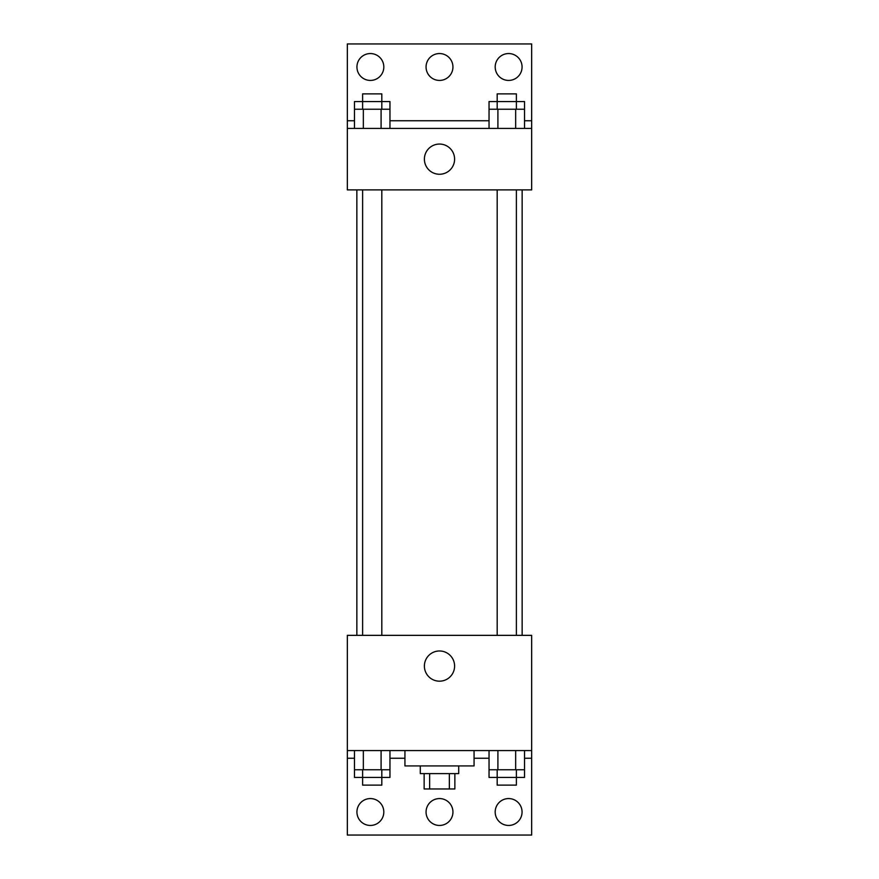 <?xml version="1.0" encoding="UTF-8"?>
<svg xmlns="http://www.w3.org/2000/svg" width="879" height="879" viewBox="0 0 879 879"><rect width="100%" height="100%" fill="white"/><g stroke="black" fill="none" stroke-linecap="round" stroke-linejoin="round"><path stroke-width="1.32" d="M449.356 773.608L449.356 788.968L424.139 788.968L424.139 773.608M449.356 788.968L454.861 788.968L454.861 773.608M458.706 765.928L458.706 773.608L420.294 773.608L420.294 765.928M429.644 773.608L429.644 788.968M404.933 750.567L404.933 765.928L474.067 765.928L474.067 750.567M347.337 750.567L347.337 635.352L531.663 635.352L531.663 750.567L347.337 750.567L347.337 835.05L531.663 835.05L531.663 758.247L524.521 758.247M531.663 750.567L531.663 758.247M424.392 666.073A15.108 15.108 0 0 1 447.048 652.998A15.108 15.108 0 0 1 447.048 679.159A15.108 15.108 0 0 1 424.392 666.073M489.043 758.247L474.067 758.247M404.933 758.247L389.957 758.247M354.479 758.247L347.337 758.247M495.185 812.009A13.438 13.438 0 0 1 515.347 800.373A13.438 13.438 0 0 1 515.347 823.645A13.438 13.438 0 0 1 495.185 812.009M356.929 812.009A13.438 13.438 0 0 1 377.091 800.373A13.438 13.438 0 0 1 377.091 823.645A13.438 13.438 0 0 1 356.929 812.009M426.062 812.009A13.438 13.438 0 0 1 446.224 800.373A13.438 13.438 0 0 1 446.224 823.645A13.438 13.438 0 0 1 426.062 812.009M522.148 189.886L522.148 635.352M516.38 635.352L516.38 189.886M381.816 189.886L381.816 635.352M531.663 189.886L347.337 189.886L347.337 43.95L531.663 43.95L531.663 189.886M531.663 128.433L347.337 128.433M424.392 159.154A15.108 15.108 0 0 1 447.048 146.079A15.108 15.108 0 0 1 447.048 172.24A15.108 15.108 0 0 1 424.392 159.154M347.337 120.753L354.479 120.753M389.957 120.753L489.043 120.753M524.521 120.753L531.663 120.753M426.062 66.991A13.438 13.438 0 0 1 446.224 55.355A13.438 13.438 0 0 1 446.224 78.627A13.438 13.438 0 0 1 426.062 66.991M383.815 66.991A13.438 13.438 0 0 1 363.653 78.627A13.438 13.438 0 0 1 363.653 55.355A13.438 13.438 0 0 1 383.815 66.991M522.071 66.991A13.438 13.438 0 0 1 501.909 78.627A13.438 13.438 0 0 1 501.909 55.355A13.438 13.438 0 0 1 522.071 66.991M516.38 109.238L516.38 93.877L497.184 93.877L497.184 101.557L524.521 101.557L524.521 109.238L489.043 109.238L489.043 128.433M524.521 109.238L524.521 128.433M515.654 109.238L515.654 128.433M497.91 109.238L497.91 128.433M381.816 109.238L381.816 93.877L362.62 93.877L362.62 101.557L389.957 101.557L389.957 109.238L354.479 109.238L354.479 128.433M389.957 109.238L389.957 128.433M381.09 109.238L381.09 128.433M363.346 109.238L363.346 128.433M497.184 109.238L497.184 101.557L489.043 101.557L489.043 109.238M362.62 109.238L362.62 101.557L354.479 101.557L354.479 109.238M524.521 750.567L524.521 769.762L489.043 769.762L489.043 777.443L516.38 777.443L516.38 785.123L497.184 785.123L497.184 769.762M489.043 750.567L489.043 769.762M515.654 750.567L515.654 769.762M497.91 750.567L497.91 769.762M516.38 769.762L516.38 777.443L524.521 777.443L524.521 769.762M389.957 750.567L389.957 769.762L354.479 769.762L354.479 777.443L381.816 777.443L381.816 785.123L362.62 785.123L362.62 769.762M354.479 750.567L354.479 769.762M381.09 750.567L381.09 769.762M363.346 750.567L363.346 769.762M381.816 769.762L381.816 777.443L389.957 777.443L389.957 769.762M356.852 189.886L356.852 635.352M497.184 635.352L497.184 189.886M362.62 189.886L362.62 635.352"/></g></svg>
